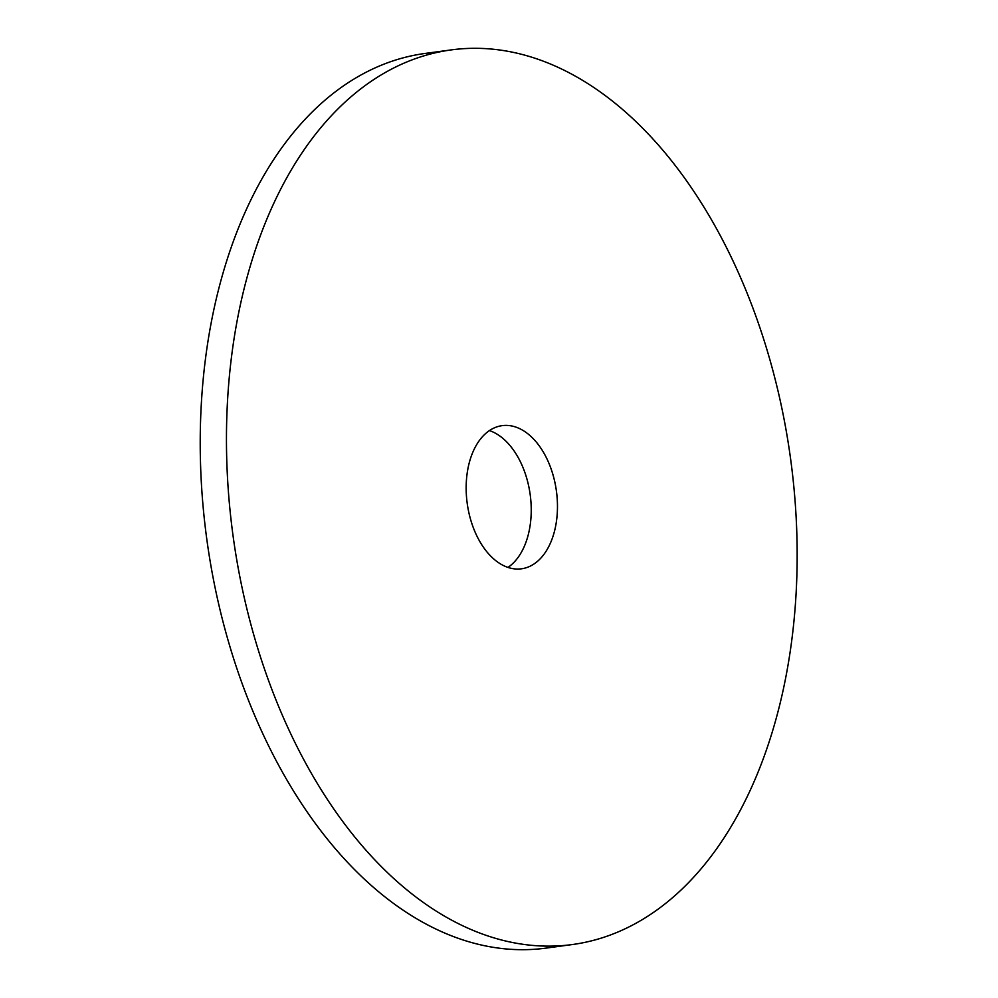 <?xml version="1.0" encoding="UTF-8"?>
<svg xmlns="http://www.w3.org/2000/svg" width="998" height="998" viewBox="0 0 998 998"><rect width="100%" height="100%" fill="white"/><g stroke="black" fill="none" stroke-linecap="round" stroke-linejoin="round"><path stroke-width="1.5" d="M507.957 567.413A72.23 45.022 82.3 0 0 530.2 494.734A72.23 45.022 82.3 0 0 489.432 430.587M572.353 944.545L546.118 948.1A451.408 281.411 -97.7 0 1 491.028 946.952A451.408 281.411 -97.7 0 1 202.145 494.871A451.408 281.411 -97.7 0 1 425.036 53.455L451.271 49.9A451.408 281.411 -97.7 0 1 790.678 459.479A451.408 281.411 -97.7 0 1 572.353 944.545A451.408 281.411 -97.7 0 1 517.263 943.397A451.408 281.411 -97.7 0 1 228.38 491.315A451.408 281.411 -97.7 0 1 451.271 49.9M512.685 568.611A72.23 45.022 -97.7 0 1 466.465 496.28A72.23 45.022 -97.7 0 1 502.119 425.647A72.23 45.022 -97.7 0 1 556.435 491.191A72.23 45.022 -97.7 0 1 521.492 568.798A72.23 45.022 -97.7 0 1 512.685 568.611"/></g></svg>
